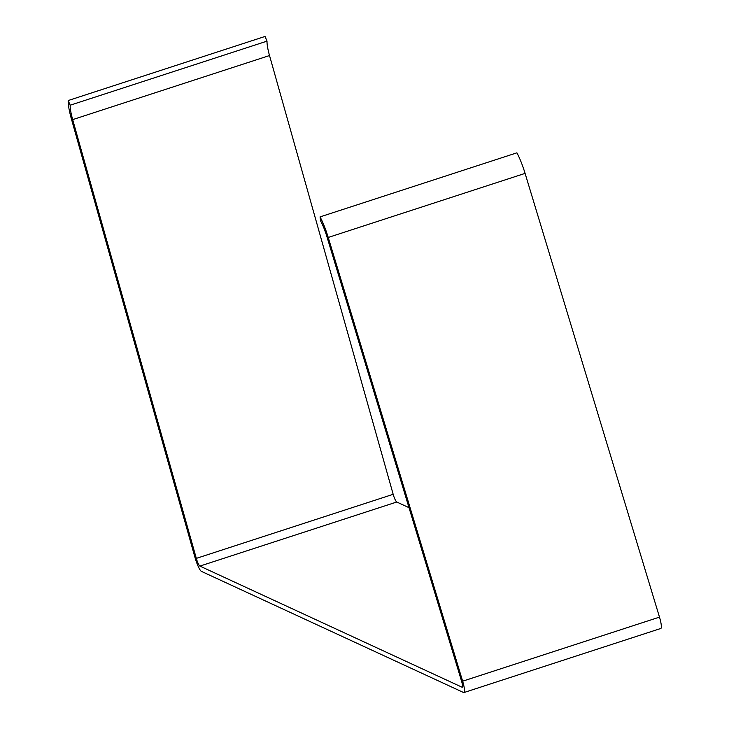 <?xml version="1.0" encoding="UTF-8"?>
<svg xmlns="http://www.w3.org/2000/svg" width="729" height="729" viewBox="0 0 729 729"><rect width="100%" height="100%" fill="white"/><g stroke="black" fill="none" stroke-linecap="round" stroke-linejoin="round"><path stroke-width="1.09" d="M269.52 55.541L72.672 119.62A21.05 3.8 72 0 1 70.175 105.213L267.024 41.143A21.05 3.8 -108 0 0 269.52 55.541L393.177 494.308A7.017 1.267 -108 0 0 396.758 502.008L409.015 507.676M396.758 502.008L199.91 566.087A7.017 1.267 72 0 1 196.32 558.378L72.672 119.62L71.36 118.772L195.007 557.53A12.63 2.278 72 0 0 201.468 571.399L463.544 692.504A12.63 2.278 72 0 0 463.954 692.55L660.802 628.471A12.63 2.278 -108 0 0 659.49 617.126L525.08 173.384A26.663 4.811 -108 0 0 516.897 152.826L320.049 216.896A26.663 4.811 72 0 1 328.232 237.463L462.642 681.196A12.63 2.278 72 0 1 463.954 692.55M199.91 566.087L461.986 687.183A7.017 1.267 72 0 0 462.222 687.21A7.017 1.267 72 0 0 461.484 680.904L327.075 237.171L328.232 237.463L525.08 173.384M70.175 105.213L68.198 100.529L265.046 36.45L267.024 41.143M71.36 118.772A26.663 4.811 72 0 1 68.198 100.529M327.075 237.171A21.05 3.8 72 0 0 320.614 220.933L320.049 216.896M393.177 494.308L196.32 558.378L195.007 557.53M461.484 680.904L462.642 681.196L659.49 617.126"/></g></svg>
